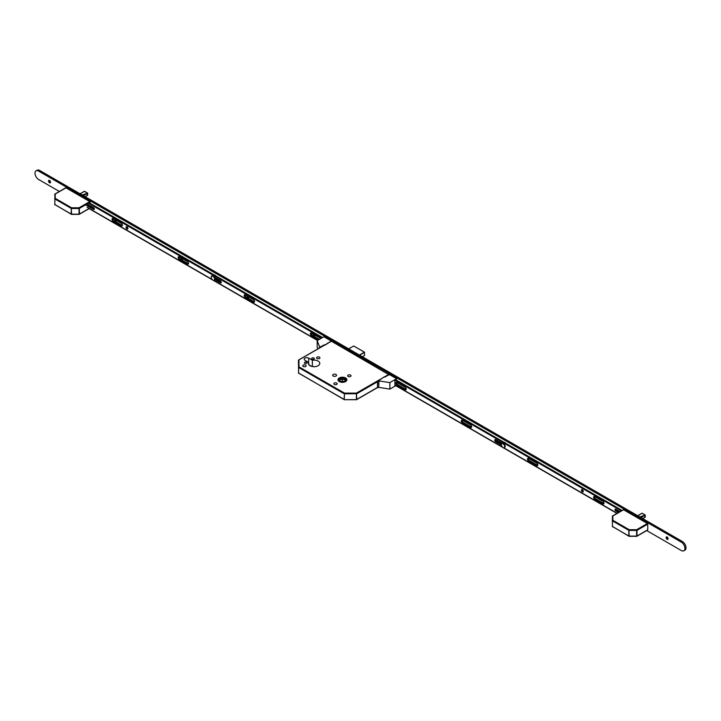 <?xml version="1.0" encoding="UTF-8"?>
<svg xmlns="http://www.w3.org/2000/svg" width="721" height="721" viewBox="0 0 721 721"><rect width="100%" height="100%" fill="white"/><g stroke="black" fill="none" stroke-linecap="round" stroke-linejoin="round"><path stroke-width="1.08" d="M339.294 381.58A4.443 2.569 0 0 0 344.133 382.139A4.443 2.569 0 0 0 346.882 379.769A4.443 2.569 0 0 0 345.575 377.948A4.443 2.569 0 0 0 340.736 377.389A4.443 2.569 0 0 0 337.987 379.769A4.443 2.569 0 0 0 339.294 381.58M345.521 377.984A4.371 2.523 0 0 0 340.763 377.434A4.371 2.523 0 0 0 338.068 379.769A4.371 2.523 0 0 0 339.348 381.553A4.371 2.523 0 0 0 344.106 382.094A4.371 2.523 0 0 0 346.801 379.769A4.371 2.523 0 0 0 345.521 377.984M339.708 381.337A3.857 2.226 0 0 0 343.908 381.824A3.857 2.226 0 0 0 346.287 379.769A3.857 2.226 0 0 0 345.161 378.192A3.857 2.226 0 0 0 340.961 377.705A3.857 2.226 0 0 0 338.582 379.769A3.857 2.226 0 0 0 339.708 381.337M346.224 380.183A3.857 2.226 0 0 0 345.161 379.03A3.857 2.226 0 0 0 341.303 378.48A3.857 2.226 0 0 0 338.645 380.183M306.668 362.221A1.334 0.775 180 0 1 307.056 362.762A1.334 0.775 180 0 1 306.236 363.483A1.334 0.775 180 0 1 304.776 363.312A1.334 0.775 180 0 1 304.388 362.762A1.334 0.775 180 0 1 305.208 362.05A1.334 0.775 180 0 1 306.668 362.221M313.932 358.022A1.334 0.775 180 0 1 314.329 358.571A1.334 0.775 180 0 1 313.5 359.283A1.334 0.775 180 0 1 312.049 359.112A1.334 0.775 180 0 1 311.652 358.571A1.334 0.775 180 0 1 312.481 357.859A1.334 0.775 180 0 1 313.932 358.022M305.632 365.123A1.667 0.964 180 0 1 306.119 365.808A1.667 0.964 180 0 1 305.091 366.701A1.667 0.964 180 0 1 303.271 366.493A1.667 0.964 180 0 1 302.775 365.808A1.667 0.964 180 0 1 303.811 364.916A1.667 0.964 180 0 1 305.632 365.123M319.439 357.156A1.667 0.964 180 0 1 319.935 357.832A1.667 0.964 180 0 1 318.898 358.725A1.667 0.964 180 0 1 317.078 358.517A1.667 0.964 180 0 1 316.591 357.832A1.667 0.964 180 0 1 317.619 356.94A1.667 0.964 180 0 1 319.439 357.156M336.707 383.067A1.667 0.964 180 0 1 337.203 383.752A1.667 0.964 180 0 1 336.166 384.644A1.667 0.964 180 0 1 334.346 384.437A1.667 0.964 180 0 1 333.859 383.752A1.667 0.964 180 0 1 334.886 382.86A1.667 0.964 180 0 1 336.707 383.067M350.523 375.1A1.667 0.964 180 0 1 351.01 375.776A1.667 0.964 180 0 1 349.982 376.668A1.667 0.964 180 0 1 348.162 376.461A1.667 0.964 180 0 1 347.666 375.776A1.667 0.964 180 0 1 348.703 374.884A1.667 0.964 180 0 1 350.523 375.1M335.986 374.469A1.929 1.109 180 0 1 336.545 375.253A1.929 1.109 180 0 1 335.355 376.281A1.929 1.109 180 0 1 333.255 376.038A1.929 1.109 180 0 1 332.687 375.253A1.929 1.109 180 0 1 333.877 374.226A1.929 1.109 180 0 1 335.986 374.469M308.642 362.402L304.956 360.266A2.623 1.514 180 0 1 304.19 359.202A2.623 1.514 180 0 1 305.812 357.796A2.623 1.514 180 0 1 308.669 358.13L312.355 360.257A5.705 3.299 180 0 1 318.114 361.068A5.705 3.299 180 0 1 319.791 363.393A5.705 3.299 180 0 1 316.267 366.439A5.705 3.299 180 0 1 310.048 365.727A5.705 3.299 180 0 1 308.372 363.393A5.705 3.299 180 0 1 308.642 362.402L308.642 364.393M331.272 341.123L389.322 374.938M341.493 381.923L339.167 380.67L342.322 378.714L345.701 380.535L343.493 381.905M340.979 381.643L342.322 380.814L342.322 378.714M342.322 380.814L343.89 381.661M313.175 366.647A5.705 3.299 180 0 1 314.987 366.647M312.355 360.257L312.355 366.538M308.894 364.763L311.706 366.394M298.611 373.235L298.449 360.374L298.963 359.95L298.963 366.845L344.467 393.107L356.399 393.107L388.961 374.307M344.467 399.614L344.205 399.641A0.514 0.514 0 0 0 344.467 399.713L356.399 399.713L356.399 393.107L356.76 399.407L377.57 387.393M377.84 387.547A1.027 0.595 -60 0 1 377.687 387.501L356.652 399.641A0.514 0.514 0 0 1 356.399 399.713L344.467 399.713L356.399 399.614M377.57 381.724L356.76 393.738L344.467 393.828L344.467 393.107L344.097 393.738L298.602 367.467L298.602 373.136L344.097 399.407L344.467 393.828L344.205 399.641L298.449 372.928A0.514 0.514 0 0 0 298.71 373.37L298.963 373.343M298.449 367.259L298.963 366.845L298.449 367.259M343.232 381.941A1.541 0.892 0 0 0 341.637 381.941M642.708 518.606L645.259 517.101L645.124 516.47L645.124 517.263L642.753 518.624L645.016 517.327M639.824 516.939L645.259 515.055L641.906 513.262L637.679 515.704L641.807 513.316M642.096 513.226L642.573 513.667L642.06 513.217L637.824 515.785M642.213 513.28L645.268 515.046L639.924 517.002M640.996 517.615L645.124 515.227L644.844 517.417M641.879 513.271L637.779 515.758M623.223 509.972L612.832 515.975L612.832 520.265L629.217 529.719L636.634 529.719L647.395 523.509L623.584 509.765M647.395 523.509L647.755 524.14L637.003 530.35L637.003 536.018L647.755 529.809L647.755 524.14M612.318 522.058L612.48 516.092M636.634 530.44L636.634 529.719L636.634 530.44L629.217 530.44L629.217 529.719L628.847 530.35L612.462 520.895L612.462 526.555L628.847 536.018L628.847 530.35L629.217 536.109L636.634 536.109L636.634 530.44M629.217 536.226L628.955 536.253A0.514 0.514 0 0 0 629.217 536.325L636.895 536.253L647.647 530.043M636.634 536.226L636.895 536.253A0.514 0.514 0 0 1 636.634 536.325L628.955 536.253L612.318 526.348A0.514 0.514 0 0 0 612.571 526.79L612.832 526.772M612.318 520.679L612.832 520.265L612.318 520.679M85.096 196.671L87.647 195.166L87.511 194.535L87.511 195.328L85.141 196.698L87.403 195.391M82.212 195.003L87.647 193.12L84.294 191.326L80.067 193.769L84.195 191.38M84.483 191.29L84.97 191.732L84.447 191.29L80.22 193.85M83.384 195.679L87.511 193.3L87.232 195.49M83.257 195.607L87.484 193.201M84.267 191.344L80.175 193.823M65.611 188.046L55.22 194.039L55.22 198.329L71.604 207.792L79.031 207.792L89.783 201.583L65.972 187.83M89.783 201.583L90.143 202.213L79.391 208.414L79.391 214.083L89.161 208.441M90.143 206.639L90.143 205.71M90.143 203.34L90.143 202.213M54.868 204.719L54.868 194.156M79.031 208.504L79.031 207.792L79.031 208.504L71.604 208.504L71.604 207.792L71.244 208.414L54.859 198.96L54.859 204.629L71.244 214.083L71.244 208.414L71.604 214.173L79.031 214.173L79.031 208.504M71.604 214.29L71.343 214.317A0.514 0.514 0 0 0 71.604 214.389L79.283 214.317L89.314 208.531M79.031 214.29L79.283 214.317A0.514 0.514 0 0 1 79.031 214.389L71.343 214.317L54.706 204.413A0.514 0.514 0 0 0 54.958 204.863L55.22 204.836M54.706 198.753L55.22 198.329L54.706 198.753M406.148 388.574A1.415 0.82 60 0 1 405.535 387.519M471.579 426.354A1.415 0.82 60 0 1 470.966 425.291M537.74 464.549A1.415 0.82 60 0 1 537.127 463.486M603.892 502.744A1.415 0.82 60 0 1 603.288 501.681M667.736 539.272A2.569 1.487 60 0 1 666.447 537.055M667.943 539.272A1.415 0.82 60 0 1 667.385 539.146L667.385 539.146A1.415 0.82 60 0 1 666.384 537.415A1.415 0.82 60 0 1 666.555 536.875M667.114 539.308A1.415 0.82 60 0 1 666.186 538.055A1.415 0.82 60 0 1 666.402 536.929A1.415 0.82 60 0 1 667.114 537.001A1.415 0.82 60 0 1 668.034 538.245A1.415 0.82 60 0 1 667.817 539.371A1.415 0.82 60 0 1 667.114 539.308M314.771 335.499A2.569 1.487 60 0 1 314.023 334.589M314.987 335.49A1.415 0.82 60 0 1 314.428 335.373L314.428 335.373A1.415 0.82 60 0 1 313.581 334.337M315.122 335.22A1.415 0.82 60 0 1 314.861 335.598A1.415 0.82 60 0 1 314.158 335.526A1.415 0.82 60 0 1 313.184 334.111M248.619 297.304A2.569 1.487 60 0 1 247.862 296.394M248.826 297.295A1.415 0.82 60 0 1 248.267 297.169L248.267 297.169A1.415 0.82 60 0 1 247.42 296.133M248.961 297.025A1.415 0.82 60 0 1 248.7 297.403A1.415 0.82 60 0 1 247.997 297.331A1.415 0.82 60 0 1 247.033 295.916M182.458 259.109A2.569 1.487 60 0 1 181.71 258.199M182.665 259.1A1.415 0.82 60 0 1 182.116 258.974L182.116 258.974A1.415 0.82 60 0 1 181.259 257.938M182.81 258.83A1.415 0.82 60 0 1 182.548 259.209A1.415 0.82 60 0 1 181.836 259.136A1.415 0.82 60 0 1 180.872 257.712M116.306 220.914A2.569 1.487 60 0 1 115.549 220.004M116.514 220.905A1.415 0.82 60 0 1 115.955 220.779L115.955 220.779A1.415 0.82 60 0 1 115.108 219.743M116.649 220.635A1.415 0.82 60 0 1 116.387 221.014A1.415 0.82 60 0 1 115.684 220.941A1.415 0.82 60 0 1 114.72 219.517M50.146 182.719A2.569 1.487 60 0 1 48.857 180.493M50.353 182.71A1.415 0.82 60 0 1 49.794 182.584L49.794 182.584A1.415 0.82 60 0 1 48.803 180.854A1.415 0.82 60 0 1 48.965 180.313M49.524 182.746A1.415 0.82 60 0 1 48.604 181.503A1.415 0.82 60 0 1 48.821 180.367A1.415 0.82 60 0 1 49.524 180.439A1.415 0.82 60 0 1 50.452 181.683A1.415 0.82 60 0 1 50.236 182.819A1.415 0.82 60 0 1 49.524 182.746M59.374 191.471L38.619 179.493A5.137 2.965 60 0 1 35.266 174.96A5.137 2.965 60 0 1 36.05 170.841A5.137 2.965 60 0 1 38.619 171.093L681.291 542.138A5.137 2.965 60 0 1 684.644 546.671A5.137 2.965 60 0 1 683.859 550.79A5.137 2.965 60 0 1 681.291 550.529L646.728 530.575M36.05 170.841L37.141 170.21A5.137 2.965 60 0 1 39.709 170.471L682.381 541.507A5.137 2.965 60 0 1 685.734 546.04A5.137 2.965 60 0 1 684.95 550.159L683.859 550.79M616.978 513.406L395.775 385.69M317.447 340.465L89.116 208.648M583.253 491.497A1.307 0.757 60 0 1 582.144 489.811A1.307 0.757 60 0 1 582.162 489.613M581.414 490.226A1.307 0.757 60 0 1 581.685 489.631A1.307 0.757 60 0 1 582.703 489.983A1.307 0.757 60 0 1 583.271 491.298A1.307 0.757 60 0 1 583.001 491.902A1.307 0.757 60 0 1 581.991 491.551A1.307 0.757 60 0 1 581.414 490.226M406.184 389.421A1.541 0.892 60 0 1 405.869 389.295L397.686 384.572A1.541 0.892 60 0 1 396.64 382.346M406.229 389.088A1.541 0.892 60 0 1 405.905 389.791A1.541 0.892 60 0 1 405.139 389.71L396.956 384.987A1.541 0.892 60 0 1 395.955 383.635A1.541 0.892 60 0 1 396.19 382.4A1.541 0.892 60 0 1 396.956 382.472L405.139 387.195A1.541 0.892 60 0 1 406.229 389.088M471.615 427.202A1.541 0.892 60 0 1 471.291 427.066L463.116 422.344A1.541 0.892 60 0 1 462.071 420.118M471.66 426.859A1.541 0.892 60 0 1 471.336 427.562A1.541 0.892 60 0 1 470.57 427.49L462.386 422.767A1.541 0.892 60 0 1 461.386 421.406A1.541 0.892 60 0 1 461.62 420.172A1.541 0.892 60 0 1 462.386 420.253L470.57 424.966A1.541 0.892 60 0 1 471.66 426.859M537.767 465.396A1.541 0.892 60 0 1 537.451 465.261L529.277 460.539A1.541 0.892 60 0 1 528.232 458.313M537.812 465.054A1.541 0.892 60 0 1 537.496 465.757A1.541 0.892 60 0 1 536.721 465.685L528.547 460.962A1.541 0.892 60 0 1 527.538 459.601A1.541 0.892 60 0 1 527.772 458.367A1.541 0.892 60 0 1 528.547 458.448L536.721 463.17A1.541 0.892 60 0 1 537.812 465.054M603.928 503.591A1.541 0.892 60 0 1 603.612 503.456L595.429 498.734A1.541 0.892 60 0 1 594.383 496.508M603.973 503.249A1.541 0.892 60 0 1 603.657 503.952A1.541 0.892 60 0 1 602.882 503.88L594.708 499.157A1.541 0.892 60 0 1 593.698 497.796A1.541 0.892 60 0 1 593.933 496.562A1.541 0.892 60 0 1 594.708 496.643L602.882 501.365A1.541 0.892 60 0 1 603.973 503.249M620.862 511.162L620.673 510.477L395.072 380.228M620.673 510.477L621.403 510.062L395.793 379.805M394.91 384.96L502.312 446.975M503.745 447.795L617.185 513.289M501.419 445.091L495.651 441.757A1.289 0.739 60 0 1 494.813 440.63A1.289 0.739 60 0 1 495.003 439.594A1.289 0.739 60 0 1 495.651 439.657L502.24 443.469M618.51 512.523L615.734 510.919A1.081 0.622 60 0 1 615.031 509.972A1.081 0.622 60 0 1 615.193 509.107A1.081 0.622 60 0 1 615.734 509.161L620.033 511.64M501.455 444.271L496.372 441.342A1.289 0.739 60 0 1 495.48 439.585M619.231 512.099L616.455 510.504A1.081 0.622 60 0 1 615.698 509.134M621.403 510.062L620.781 510.666M620.781 511.009L621.511 510.252M505.782 443.307A2.569 1.487 -120 0 0 504.88 442.514L504.988 442.577A2.415 1.397 60 0 1 505.863 443.352M504.988 442.577L504.88 442.514A2.569 1.487 -120 0 0 503.988 442.27M215.705 275.837A2.569 1.487 -120 0 0 214.813 275.043L214.921 275.107A2.415 1.397 60 0 1 215.786 275.882M216.093 279.369L215.958 279.442A2.569 1.487 -120 0 0 216.093 279.369A2.569 1.487 -120 0 0 216.597 278.549M214.921 275.107L214.813 275.043A2.569 1.487 -120 0 0 213.912 274.8M215.75 279.324A2.415 1.397 -120 0 0 216.003 278.207M216.228 278.333A2.569 1.487 60 0 1 215.912 279.415M215.264 277.783A1.388 0.802 60 0 1 215.282 278A1.388 0.802 60 0 1 215.119 278.54M215.092 278.396A1.235 0.712 -120 0 0 215.282 277.936M318.646 339.78L311.427 335.607A1.541 0.892 60 0 1 310.336 333.724A1.541 0.892 60 0 1 310.652 333.012A1.541 0.892 60 0 1 311.427 333.093L319.61 337.816A1.541 0.892 60 0 1 320.439 338.735M319.367 339.357L312.157 335.193A1.541 0.892 60 0 1 311.066 333.3A1.541 0.892 60 0 1 311.111 332.967M245.266 297.413A1.541 0.892 60 0 1 244.176 295.529A1.541 0.892 60 0 1 244.5 294.817A1.541 0.892 60 0 1 245.266 294.898L253.45 299.621A1.541 0.892 60 0 1 254.459 300.981A1.541 0.892 60 0 1 254.225 302.216A1.541 0.892 60 0 1 253.45 302.135L245.266 297.413L245.996 296.998A1.541 0.892 60 0 1 244.906 295.105A1.541 0.892 60 0 1 244.951 294.772M211.343 276.945A1.289 0.739 60 0 1 211.28 276.531A1.289 0.739 60 0 1 211.55 275.945A1.289 0.739 60 0 1 212.172 275.999M179.295 259.326A1.541 0.892 60 0 1 178.204 257.433A1.541 0.892 60 0 1 178.52 256.73A1.541 0.892 60 0 1 179.295 256.802L187.478 261.525A1.541 0.892 60 0 1 188.478 262.886A1.541 0.892 60 0 1 188.244 264.12A1.541 0.892 60 0 1 187.478 264.048L179.295 259.326L180.025 258.902A1.541 0.892 60 0 1 178.934 257.018A1.541 0.892 60 0 1 178.979 256.676M113.134 221.131A1.541 0.892 60 0 1 112.043 219.238A1.541 0.892 60 0 1 112.368 218.535A1.541 0.892 60 0 1 113.134 218.607L121.317 223.33A1.541 0.892 60 0 1 122.327 224.691A1.541 0.892 60 0 1 122.083 225.925A1.541 0.892 60 0 1 121.317 225.853L113.134 221.131L113.864 220.707A1.541 0.892 60 0 1 112.773 218.823A1.541 0.892 60 0 1 112.818 218.481M126.058 227.331A1.307 0.757 60 0 1 126.328 226.727A1.307 0.757 60 0 1 127.338 227.079A1.307 0.757 60 0 1 127.914 228.404A1.307 0.757 60 0 1 127.644 228.999A1.307 0.757 60 0 1 126.635 228.647A1.307 0.757 60 0 1 126.058 227.331M127.896 228.602A1.307 0.757 60 0 1 126.788 226.908A1.307 0.757 60 0 1 126.806 226.709M94.343 209.063A1.081 0.622 60 0 1 94.307 209.036L87.701 205.224M89.161 202.772L322.548 337.518M122.363 225.556A1.541 0.892 60 0 1 122.047 225.43L113.864 220.707M188.514 263.751A1.541 0.892 60 0 1 188.199 263.625L180.025 258.902M221.266 282.488A1.289 0.739 60 0 1 221.095 282.407L215.128 278.964M254.495 301.847A1.541 0.892 60 0 1 254.18 301.72L245.996 296.998M87.115 203.962L93.586 207.693A1.081 0.622 60 0 1 94.289 208.648A1.081 0.622 60 0 1 94.118 209.514A1.081 0.622 60 0 1 93.586 209.46L85.763 204.944M317.646 340.357L213.668 280.325M212.244 279.505L87.007 207.197M88.44 203.196L321.827 337.942M214.813 277.522L220.374 280.73A1.289 0.739 60 0 1 221.212 281.866A1.289 0.739 60 0 1 221.014 282.893A1.289 0.739 60 0 1 220.374 282.83L214.903 279.676M504.43 447.471A2.316 1.334 -120 0 0 504.727 447.371A2.316 1.334 -120 0 0 505.088 445.515A2.316 1.334 -120 0 0 503.573 443.478A2.316 1.334 -120 0 0 502.42 443.37A2.316 1.334 -120 0 0 502.177 443.577M503.033 447.57A2.316 1.334 -120 0 0 504.186 447.687A2.316 1.334 -120 0 0 504.538 445.83A2.316 1.334 -120 0 0 503.033 443.794A2.316 1.334 -120 0 0 501.87 443.676A2.316 1.334 -120 0 0 501.519 445.533A2.316 1.334 -120 0 0 503.033 447.57M214.353 280A2.316 1.334 -120 0 0 214.66 279.901A2.316 1.334 -120 0 0 215.011 278.045A2.316 1.334 -120 0 0 213.497 276.008A2.316 1.334 -120 0 0 212.344 275.891A2.316 1.334 -120 0 0 212.1 276.107M212.956 280.099A2.316 1.334 -120 0 0 214.11 280.217A2.316 1.334 -120 0 0 214.47 278.36A2.316 1.334 -120 0 0 212.956 276.323A2.316 1.334 -120 0 0 211.803 276.206A2.316 1.334 -120 0 0 211.442 278.063A2.316 1.334 -120 0 0 212.956 280.099M378.201 380.94L378.471 381.103A1.027 0.595 120 0 0 377.741 382.364L377.471 382.202A1.027 0.595 -60 0 1 378.201 380.94L384.419 376.723L384.96 377.038L388.781 374.83L388.087 374.433L388.637 374.118L396.595 378.714L389.872 382.599L378.976 380.913L378.732 387.456L378.976 380.913M396.253 380.066L396.595 378.714M395.432 385.266L394.91 385.573L394.91 380.318L396 379.922M395.973 385.582L389.872 389.106L389.872 382.599M377.471 382.202L377.471 387.033L377.741 382.364M377.741 387.186A1.027 0.595 120 0 0 377.957 387.655L377.687 387.501A1.027 0.595 -60 0 1 377.471 387.033M389.872 389.106L378.976 387.42M377.957 387.655A1.027 0.595 120 0 0 378.471 387.61L378.732 387.456M319.079 348.162A1.027 0.595 -60 0 1 319.764 347.207L324.621 344.719L325.171 345.035L330.624 341.502M330.624 341.258L331.858 341.339L323.891 336.743L317.168 340.627L317.168 347.134L317.952 348.811M320.034 347.369A1.027 0.595 120 0 0 319.52 347.91M317.168 340.627L319.764 347.207M331.525 341.15L298.611 360.067M308.669 358.13L308.669 364.429M359.409 355.047L364.393 352.172L353.705 345.999L348.721 348.874M362.366 356.751L364.502 355.462L364.502 352.362L359.626 355.174M353.813 346.062L364.465 352.163L364.502 355.336M348.676 348.847L353.596 346.062M640.87 517.543L644.844 515.245M87.232 193.309L82.311 195.067M682.381 541.507L681.291 542.138M39.709 170.471L38.619 171.093M405.139 389.71L405.869 389.295M470.57 427.49L471.291 427.066M536.721 465.685L537.451 465.261M602.882 503.88L603.612 503.456M615.734 510.919L616.455 510.504M594.708 499.157L595.429 498.734M528.547 460.962L529.277 460.539M495.651 441.757L496.372 441.342M462.386 422.767L463.116 422.344M396.956 384.987L397.686 384.572M312.157 335.193L311.427 335.607M94.307 209.036L93.586 209.46M122.047 225.43L121.317 225.853M188.199 263.625L187.478 264.048M221.095 282.407L220.374 282.83M254.18 301.72L253.45 302.135M338.068 380.237L338.068 379.769M346.801 380.237L346.801 379.769M330.831 341.375L327.019 343.584M324.838 344.845L298.71 359.923A0.514 0.514 0 0 0 298.449 360.374M645.268 515.046L645.268 516.975M612.318 516.398A0.514 0.514 0 0 1 612.571 515.948L623.323 509.738M87.665 195.04L87.665 193.111L84.6 191.344M54.706 194.463A0.514 0.514 0 0 1 54.958 194.021L65.719 187.811M504.727 447.371L504.186 447.687M502.42 443.37L501.87 443.676M214.66 279.901L214.11 280.217M212.344 275.891L211.803 276.206"/></g></svg>
